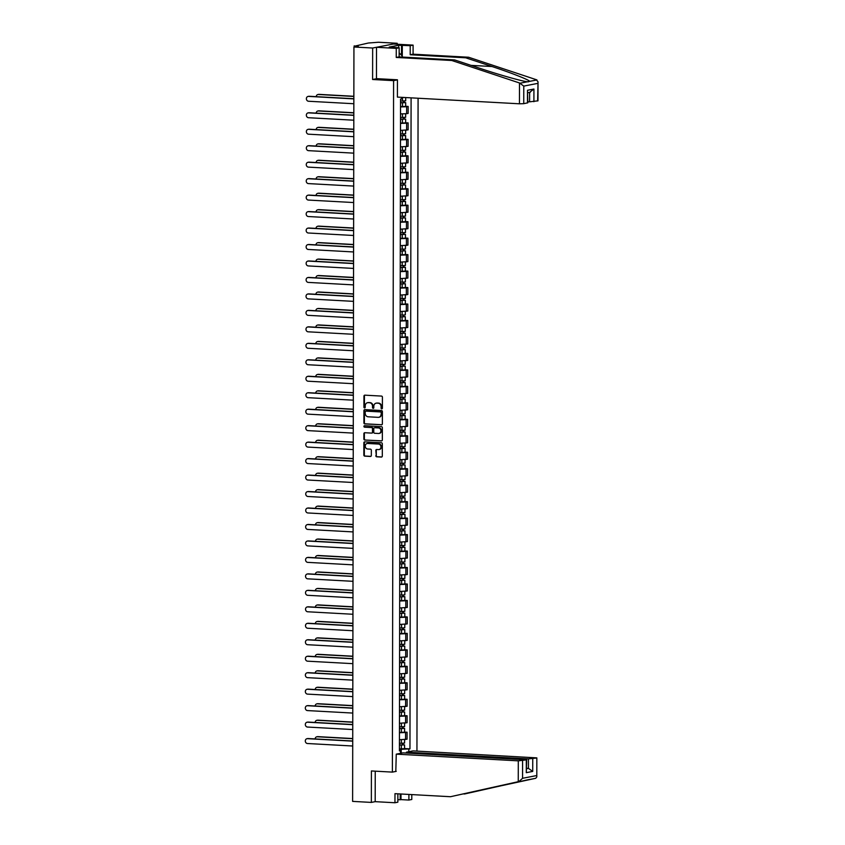 <?xml version="1.0" encoding="UTF-8"?>
<svg xmlns="http://www.w3.org/2000/svg" width="845" height="845" viewBox="0 0 845 845"><rect width="100%" height="100%" fill="white"/><g stroke="black" fill="none" stroke-linecap="round" stroke-linejoin="round"><path stroke-width="1.27" d="M381.75 408.864A0.729 0.644 -101 0 0 382.394 408.177L382.415 397.161A1.046 0.919 -101 0 0 381.496 396.083L364.871 395.164A1.046 0.919 -101 0 0 363.941 396.147L363.92 407.163A0.729 0.644 -101 0 0 365.22 407.237L365.22 405.811A3.338 2.936 -101 0 1 368.177 402.653L369.571 402.727A3.338 2.936 -101 0 1 372.518 406.213L372.518 407.628A0.729 0.644 -101 0 0 373.807 407.702L373.807 406.276A3.338 2.936 -101 0 1 376.775 403.128L378.159 403.202A3.338 2.936 -101 0 1 381.106 406.677L381.106 408.103A0.729 0.644 -101 0 0 381.75 408.864M375.803 455.719A1.046 0.919 -101 0 0 376.722 456.807L381.391 457.06A1.046 0.919 -101 0 0 382.31 456.078L382.331 443.847A1.046 0.919 -101 0 0 381.412 442.759L364.786 441.85A1.046 0.919 -101 0 0 363.857 442.833L363.836 455.064A1.046 0.919 -101 0 0 364.765 456.142L370.395 456.458A1.046 0.919 -101 0 0 371.325 455.466L371.335 450.237A1.046 0.919 -101 0 0 370.406 449.149L367.617 449.001A2.788 2.461 -101 0 1 367.628 443.456L378.571 444.058A2.788 2.461 -101 0 1 378.56 449.603L376.733 449.498A1.046 0.919 -101 0 0 375.814 450.48L376.289 455.624A1.046 0.919 -101 0 0 377.219 456.712L381.824 456.965M397.192 44.236L397.192 43.275L372.656 48.028L372.603 79.493L393.59 80.645L392.376 772.108L371.399 770.957L371.346 802.412L352.618 801.387L353.939 47.003L358.28 46.158L355.365 46L355.354 46.728M372.656 48.028L353.939 47.003M381.444 424.834A1.046 0.919 -101 0 0 382.373 423.852L382.394 411.621A1.046 0.919 -101 0 0 381.465 410.533L364.839 409.624A1.046 0.919 -101 0 0 363.92 410.607L363.899 422.838A1.046 0.919 -101 0 0 364.818 423.926L381.834 424.76M382.362 427.728L382.341 439.96A1.046 0.919 -101 0 1 381.412 440.942L364.786 440.034A1.046 0.919 -101 0 1 363.868 438.946L363.878 433.717A1.046 0.919 -101 0 1 364.808 432.724L371.546 433.094A1.046 0.919 -101 0 0 372.476 432.112L372.476 428.637A1.046 0.919 -101 0 0 371.557 427.559L364.533 427.169A0.729 0.644 -101 0 1 364.544 425.722L381.444 426.651A1.046 0.919 -101 0 1 382.362 427.728M397.192 43.275L378.465 42.25L368.346 43.021L355.365 46M416.944 751.099L418.085 98.242M371.346 802.412L375.191 801.662L375.243 771.168M400.519 113.906L406.656 113.684L406.667 106.724L400.53 106.945M406.667 106.724L408.156 106.428L405.684 106.29M406.656 113.684L408.146 113.399L408.156 106.428M405.653 122.768L408.135 122.895L406.635 123.19L400.498 123.412M400.488 130.383L408.124 129.866L408.135 122.895M405.621 139.235L408.103 139.372L406.603 139.657L400.477 139.879M400.456 146.85L408.093 146.333L408.103 139.372M405.589 155.702L408.072 155.839L406.582 156.124L400.445 156.346M400.435 163.317L408.061 162.8L408.072 155.839M405.568 172.169L408.05 172.306L406.551 172.591L400.414 172.813M400.403 179.784L408.029 179.267L408.05 172.306M405.537 188.636L408.019 188.773L406.519 189.058L400.382 189.28M400.372 196.251L408.008 195.744L408.019 188.773M405.505 205.103L407.987 205.24L406.487 205.536L400.361 205.757M400.35 212.718L407.977 212.211L407.987 205.24M405.484 221.57L407.955 221.707L406.466 222.003L400.329 222.224M400.319 229.185L407.945 228.678L407.955 221.707M405.452 238.047L407.934 238.174L406.434 238.47L400.298 238.691M400.287 245.652L407.924 245.145L407.934 238.174M405.42 254.514L407.903 254.651L406.403 254.936L400.276 255.158M400.255 262.13L407.892 261.612L407.903 254.651M405.389 270.981L407.871 271.118L406.382 271.403L400.245 271.625M400.234 278.596L407.86 278.079L407.871 271.118M405.368 287.448L407.85 287.585L406.35 287.87L400.213 288.092M400.203 295.063L407.829 294.546L407.85 287.585M405.336 303.915L407.818 304.052L406.318 304.337L400.181 304.559M400.171 311.53L407.808 311.023L407.818 304.052M405.304 320.382L407.786 320.519L406.287 320.815L400.16 321.037M400.15 327.997L407.776 327.49L407.786 320.519M405.283 336.849L407.755 336.986L406.265 337.282L400.129 337.504M400.118 344.464L407.744 343.957L407.755 336.986M405.251 353.316L407.734 353.453L406.234 353.749L400.097 353.97M400.086 360.931L407.723 360.424L407.734 353.453M405.22 369.793L407.702 369.93L406.202 370.216L400.076 370.437M400.055 377.409L407.691 376.891L407.702 369.93M405.188 386.26L407.67 386.397L406.181 386.683L400.044 386.904M400.034 393.876L407.66 393.358L407.67 386.397M405.167 402.727L407.649 402.864L406.149 403.149L400.012 403.371M400.002 410.343L407.628 409.825L407.649 402.864M405.135 419.194L407.617 419.331L406.118 419.616L399.981 419.838M399.97 426.809L407.607 426.303L407.617 419.331M405.104 435.661L407.586 435.798L406.086 436.094L399.96 436.316M399.938 443.276L407.575 442.769L407.586 435.798M405.082 452.128L407.554 452.265L406.065 452.561L399.928 452.783M399.917 459.743L407.543 459.236L407.554 452.265M405.051 468.595L407.533 468.732L406.033 469.028L399.896 469.25M399.886 476.21L407.512 475.703L407.533 468.732M405.019 485.072L407.501 485.21L406.001 485.495L399.865 485.717M399.854 492.688L407.491 492.17L407.501 485.21M404.987 501.539L407.47 501.676L405.97 501.962L399.843 502.183M399.833 509.155L407.459 508.637L407.47 501.676M404.966 518.006L407.438 518.143L405.949 518.429L399.812 518.65M399.801 525.622L407.427 525.104L407.438 518.143M404.935 534.473L407.417 534.61L405.917 534.896L399.78 535.117M399.769 542.089L407.406 541.582L407.417 534.61M404.903 550.94L407.385 551.077L405.885 551.373L399.759 551.595M399.738 558.556L407.374 558.049L407.385 551.077M404.871 567.407L407.353 567.544L405.864 567.84L399.727 568.062M399.717 575.022L407.343 574.515L407.353 567.544M404.85 583.874L407.332 584.011L405.832 584.307L399.696 584.529M399.685 591.489L407.311 590.982L407.332 584.011M404.818 600.351L407.301 600.478L405.801 600.774L399.664 600.996M399.653 607.967L407.29 607.449L407.301 600.478M404.787 616.818L407.269 616.956L405.769 617.241L399.643 617.463M399.632 624.434L407.258 623.916L407.269 616.956M404.766 633.285L407.237 633.423L405.748 633.708L399.611 633.93M399.6 640.901L407.227 640.383L407.237 633.423M404.734 649.752L407.216 649.889L405.716 650.175L399.579 650.396M399.569 657.368L407.205 656.861L407.216 649.889M404.702 666.219L407.184 666.356L405.684 666.642L399.558 666.863M399.537 673.835L407.174 673.328L407.184 666.356M404.67 682.686L407.153 682.823L405.663 683.119L399.527 683.341M399.516 690.302L407.142 689.795L407.153 682.823M404.649 699.153L407.132 699.29L405.632 699.586L399.495 699.808M399.484 706.769L407.11 706.262L407.132 699.29M404.618 715.63L407.1 715.757L405.6 716.053L399.463 716.275M399.453 723.246L407.089 722.728L407.1 715.757M404.586 732.097L407.068 732.235L405.568 732.52L399.442 732.742M399.431 739.713L407.058 739.195L407.068 732.235M401.702 97.502L402.357 97.376M401.206 753.191L401.217 749.314L409.962 748.86L411.092 97.851M408.8 749.082L408.8 751.723M400.551 753.317L400.562 750.677L399.41 750.307M401.702 97.344L401.702 98.907L400.541 99.129L399.41 750.899L400.562 750.677M392.376 772.108L396.231 771.358M393.59 80.645L397.435 79.895M372.603 79.493L376.881 78.659M401.217 749.314L399.41 749.209M404.332 97.481L402.357 97.545M404.565 748.564L409.962 748.86M382.12 408.748A0.729 0.644 -101 0 1 381.591 408.008L381.591 406.582A3.338 2.936 -101 0 0 378.644 403.107L378.159 403.202M376.374 403.128A3.338 2.936 -101 0 1 377.261 403.033L378.644 403.107M367.786 402.664A3.338 2.936 -101 0 1 368.673 402.558L370.057 402.632A3.338 2.936 -101 0 1 373.004 406.118L373.004 407.533A0.729 0.644 -101 0 0 373.532 408.283M364.924 395.164A1.046 0.919 -101 0 0 364.438 396.051L364.417 407.068A0.729 0.644 -101 0 0 364.945 407.808M364.903 409.624A1.046 0.919 -101 0 0 364.406 410.512L364.385 422.743A1.046 0.919 -101 0 0 365.315 423.831L381.877 424.739M381.095 412.687A0.729 0.644 -101 0 0 380.451 411.927L365.853 411.124A0.729 0.644 -101 0 0 365.209 411.821L365.209 413.321A3.338 2.936 -101 0 0 368.156 416.796L378.127 417.345A3.338 2.936 -101 0 0 381.095 414.187L381.581 412.592A0.729 0.644 -101 0 0 380.937 411.832L380.451 411.927M366.075 411.082A0.729 0.644 -101 0 1 366.35 411.029L380.937 411.832M379.014 417.24A3.338 2.936 -101 0 0 381.581 414.092L381.095 414.187M381.581 412.592L381.581 414.092M381.845 440.847L364.786 440.034M364.86 432.735A1.046 0.919 -101 0 0 364.364 433.622L364.364 438.851A1.046 0.919 -101 0 0 365.283 439.939M372.032 432.999A1.046 0.919 -101 0 0 372.962 432.017L372.972 428.542A1.046 0.919 -101 0 0 372.043 427.464L364.533 427.169M364.67 425.722A0.729 0.644 -101 0 0 365.029 427.074M378.539 433.485A2.788 2.461 -101 0 0 378.549 427.94L374.694 427.728A1.046 0.919 -101 0 0 373.775 428.711L373.765 432.186A1.046 0.919 -101 0 0 374.684 433.274L378.539 433.485M379.32 433.379A2.788 2.461 -101 0 0 379.046 427.845L378.549 427.94M374.8 427.707A1.046 0.919 -101 0 1 375.191 427.633L379.046 427.845M376.796 449.498A1.046 0.919 -101 0 0 376.3 450.385L376.289 455.624M379.342 449.498A2.788 2.461 -101 0 0 379.056 443.963L378.571 444.058M367.343 443.456A2.788 2.461 -101 0 1 368.114 443.361L379.056 443.963M364.839 441.85A1.046 0.919 -101 0 0 364.353 442.738L364.332 454.969A1.046 0.919 -101 0 0 365.251 456.046L370.828 456.353M400.541 102.689L405.684 102.615L405.684 106.417L400.53 106.628M400.541 102.826L405.684 102.615M403.625 101.083L403.625 102.731M353.844 96.446L318.385 94.492A2.44 2.155 -101 0 0 316.22 96.657M400.541 101.03L405.695 100.819L405.695 97.555M317.91 94.524L318.554 94.397A2.44 2.155 79 0 1 319.019 94.365L353.844 96.277M404.259 101.062L404.259 102.372M353.844 98.886L308.562 96.393A2.44 2.155 -101 0 0 308.098 96.425L308.731 96.309A2.44 2.155 79 0 1 309.207 96.277L353.844 98.717M308.098 96.425A2.44 2.155 -101 0 0 308.562 101.252L353.833 103.734M400.509 119.156L405.663 119.082L405.653 122.884L400.498 123.095M400.509 119.303L405.663 119.082M403.593 117.55L403.593 119.198M353.823 112.913L318.354 110.959A2.44 2.155 -101 0 0 316.188 113.124M400.509 117.508L405.663 117.297L405.663 113.822M317.889 110.991L318.523 110.875A2.44 2.155 79 0 1 318.987 110.843L353.823 112.755M404.237 117.529L404.237 118.839M400.477 135.623L405.632 135.559L405.621 139.351L400.477 139.562M400.477 135.77L405.632 135.559M403.572 134.017L403.561 135.665M353.791 129.38L318.322 127.426A2.44 2.155 -101 0 0 316.157 129.591M400.488 133.975L405.632 133.763L405.642 130.288M317.857 127.458L318.491 127.341A2.44 2.155 79 0 1 318.966 127.31L353.791 129.222M404.206 133.996L404.206 135.316M519.485 82.968L523.773 86.095L523.742 103.671L519.443 103.798L519.485 82.968L451.769 60.491L396.252 57.449L396.273 48.366L376.511 47.288L376.458 78.638L397.435 79.789L397.403 97.101L519.443 103.798M398.692 47.785L398.692 45.229L389.228 47.066L399.167 47.806L399.146 56.89L454.663 59.932L480.974 68.667C499.511 74.899 522.664 81.416 527.502 81.764L528.336 81.849M454.663 59.932L451.769 60.491M399.167 47.806L396.273 48.366M399.146 56.89L396.252 57.449M537.631 100.977L538.022 81.796L537.99 100.83L529.604 101.833L529.625 92.411M527.829 101.738L529.604 101.833M398.692 45.229L410.205 45.672L413.099 45.112L393.337 44.024L376.511 47.288M538.022 81.796L536.311 79.705L468.605 57.238L413.089 54.186L410.195 54.745L410.205 45.672M413.089 54.186L413.099 45.112M468.605 57.238L465.701 57.798L410.195 54.745M520.203 83.18L529.646 81.352C529.572 80.074 510.855 72.691 492.012 66.523L465.701 57.798M527.47 102.953L527.491 90.278L527.829 102.805L523.742 103.671M402.304 45.239L402.294 57.059M401.502 55.295L401.512 45.387M529.625 92.337L533.924 89.031L533.903 101.706M463.303 793.962L535.73 778.287L536.807 776.925L536.839 757.88L413.089 750.888L406.424 752.187L528.452 758.884L536.48 758.028M464.423 794.015L528.389 779.66M400.995 794.004L400.984 799.613L408.885 800.046L408.895 794.437M408.885 800.046L411.79 799.486L411.79 794.596M396.263 754.152L518.302 760.849L526.688 759.845L402.938 752.853L396.263 754.152L395.809 771.443M397.858 799.634L400.203 799.771L400.213 793.962M522.59 760.722L522.569 778.298L518.978 781.53L450.48 796.719L394.974 793.666L394.953 802.75L397.847 802.19L397.868 793.835M394.953 802.75L375.191 801.662M400.984 799.613L400.203 799.771M450.48 796.719L518.978 781.53M406.413 753.053L406.424 752.187M532.751 758.747L532.73 771.422L528.442 768.38L526.667 768.285M535.73 778.287L526.287 780.115M526.688 759.845L526.298 772.668L526.319 759.993M399.157 52.834L402.294 56.129M399.653 56.911A6.897 3.169 93.1 0 0 399.146 56.319M353.812 115.353L308.541 112.86A2.44 2.155 -101 0 0 308.066 112.892L308.71 112.776A2.44 2.155 79 0 1 309.175 112.744L353.812 115.195M308.066 112.892A2.44 2.155 -101 0 0 308.531 117.719L353.801 120.201M353.791 131.82L308.509 129.327A2.44 2.155 -101 0 0 308.045 129.369L308.678 129.243A2.44 2.155 79 0 1 309.143 129.211L353.791 131.662M308.045 129.369A2.44 2.155 -101 0 0 308.499 134.186L353.78 136.679M400.456 152.089L405.6 152.026L405.589 155.829L400.445 156.04M400.456 152.237L405.6 152.026M403.54 150.484L403.54 152.132M353.759 145.847L318.29 143.904A2.44 2.155 -101 0 0 316.136 146.058M400.456 150.442L405.6 150.23L405.611 146.755M317.826 143.935L318.459 143.808A2.44 2.155 79 0 1 318.935 143.777L353.759 145.689M404.174 150.463L404.174 151.783M400.424 168.556L405.568 168.493L405.568 172.296L400.414 172.507M400.424 168.704L405.568 168.493M403.509 166.961L403.509 168.599M353.738 162.314L318.269 160.37A2.44 2.155 -101 0 0 316.104 162.536M400.424 166.909L405.579 166.697L405.579 163.222M317.794 160.402L318.438 160.275A2.44 2.155 79 0 1 318.903 160.244L353.738 162.155M404.153 166.93L404.142 168.25M400.393 185.023L405.547 184.96L405.537 188.762L400.393 188.974M400.393 185.171L405.547 184.96M403.477 183.428L403.477 185.076M353.706 178.781L318.238 176.837A2.44 2.155 -101 0 0 316.072 179.003M400.393 183.376L405.547 183.164L405.558 179.689M317.773 176.869L318.407 176.742A2.44 2.155 79 0 1 318.871 176.711L353.706 178.622M404.121 183.407L404.121 184.717M353.759 148.287L308.478 145.805A2.44 2.155 -101 0 0 308.013 145.836L308.647 145.71A2.44 2.155 79 0 1 309.122 145.678L353.759 148.129M308.013 145.836A2.44 2.155 -101 0 0 308.467 150.653L353.749 153.146M353.728 164.754L308.457 162.272A2.44 2.155 -101 0 0 307.981 162.303L308.626 162.177A2.44 2.155 79 0 1 309.09 162.145L353.728 164.595M307.981 162.303A2.44 2.155 -101 0 0 308.446 167.13L353.717 169.613M353.696 181.221L308.425 178.739A2.44 2.155 -101 0 0 307.95 178.77L308.594 178.644A2.44 2.155 79 0 1 309.059 178.612L353.696 181.062M307.95 178.77A2.44 2.155 -101 0 0 308.414 183.597L353.696 186.08M400.361 201.501L405.515 201.427L405.505 205.229L400.361 205.441M400.361 201.638L405.515 201.427M403.456 199.895L403.445 201.543M353.675 195.248L318.206 193.304A2.44 2.155 -101 0 0 316.041 195.47M400.372 199.842L405.515 199.631L405.526 196.156M317.741 193.336L318.375 193.209A2.44 2.155 79 0 1 318.85 193.178L353.675 195.089M404.09 199.874L404.09 201.184M353.675 197.688L308.393 195.206A2.44 2.155 -101 0 0 307.929 195.237L308.562 195.11A2.44 2.155 79 0 1 309.038 195.079L353.675 197.529M307.929 195.237A2.44 2.155 -101 0 0 308.383 200.064L353.664 202.546M400.34 217.968L405.484 217.894L405.484 221.696L400.329 221.908M400.34 218.105L405.484 217.894M403.424 216.362L403.424 218.01M353.643 211.715L318.185 209.771A2.44 2.155 -101 0 0 316.019 211.937M400.34 216.309L405.494 216.098L405.494 212.634M317.709 209.803L318.354 209.676A2.44 2.155 79 0 1 318.818 209.644L353.643 211.556M404.058 216.341L404.058 217.651M353.643 214.155L308.362 211.672A2.44 2.155 -101 0 0 307.897 211.704L308.531 211.577A2.44 2.155 79 0 1 309.006 211.546L353.643 213.996M307.897 211.704A2.44 2.155 -101 0 0 308.362 216.531L353.632 219.013M400.308 234.435L405.452 234.361L405.452 238.163L400.298 238.374M400.308 234.583L405.452 234.361M403.392 232.829L403.392 234.477M353.622 228.192L318.153 226.238A2.44 2.155 -101 0 0 315.988 228.403M400.308 232.787L405.463 232.565L405.463 229.101M317.678 226.27L318.322 226.154A2.44 2.155 79 0 1 318.787 226.122L353.622 228.034M404.037 232.808L404.026 234.118M353.611 230.632L308.34 228.139A2.44 2.155 -101 0 0 307.865 228.171L308.509 228.055A2.44 2.155 79 0 1 308.974 228.023L353.611 230.474M307.865 228.171A2.44 2.155 -101 0 0 308.33 232.998L353.601 235.48M400.276 250.902L405.431 250.838L405.42 254.63L400.276 254.841M400.276 251.049L405.431 250.838M403.371 249.296L403.361 250.944M353.59 244.659L318.121 242.705A2.44 2.155 -101 0 0 315.956 244.87M400.287 249.254L405.431 249.043L405.442 245.568M317.657 242.737L318.29 242.621A2.44 2.155 79 0 1 318.755 242.589L353.59 244.501M404.005 249.275L404.005 250.595M353.59 247.099L308.309 244.606A2.44 2.155 -101 0 0 307.844 244.638L308.478 244.522A2.44 2.155 79 0 1 308.943 244.49L353.59 246.941M307.844 244.638A2.44 2.155 -101 0 0 308.298 249.465L353.58 251.958M400.255 267.369L405.399 267.305L405.389 271.097L400.245 271.319M400.255 267.516L405.399 267.305M403.34 265.763L403.34 267.411M353.559 261.126L318.09 259.183A2.44 2.155 -101 0 0 315.924 261.337M400.255 265.721L405.399 265.51L405.41 262.034M317.625 259.214L318.259 259.088A2.44 2.155 79 0 1 318.734 259.056L353.559 260.968M403.973 265.742L403.973 267.062M353.559 263.566L308.277 261.084A2.44 2.155 -101 0 0 307.812 261.116L308.446 260.989A2.44 2.155 79 0 1 308.921 260.957L353.559 263.408M307.812 261.116A2.44 2.155 -101 0 0 308.267 265.932L353.548 268.425M400.224 283.836L405.368 283.772L405.368 287.575L400.213 287.786M400.224 283.983L405.368 283.772M403.308 282.241L403.308 283.878M353.527 277.593L318.069 275.65A2.44 2.155 -101 0 0 315.903 277.804M400.224 282.188L405.378 281.976L405.378 278.501M317.593 275.681L318.238 275.554A2.44 2.155 79 0 1 318.702 275.523L353.527 277.435M403.952 282.209L403.942 283.529M353.527 280.033L308.256 277.551A2.44 2.155 -101 0 0 307.781 277.582L308.425 277.456A2.44 2.155 79 0 1 308.89 277.424L353.527 279.875M307.781 277.582A2.44 2.155 -101 0 0 308.245 282.399L353.516 284.892M400.192 300.302L405.346 300.239L405.336 304.042L400.181 304.253M400.192 300.45L405.346 300.239M403.276 298.707L403.276 300.355M353.506 294.06L318.037 292.116A2.44 2.155 -101 0 0 315.872 294.282M400.192 298.655L405.346 298.443L405.346 294.968M317.572 292.148L318.206 292.021A2.44 2.155 79 0 1 318.671 291.99L353.506 293.902M403.921 298.686L403.921 299.996M353.495 296.5L308.224 294.018A2.44 2.155 -101 0 0 307.749 294.049L308.393 293.923A2.44 2.155 79 0 1 308.858 293.891L353.495 296.341M307.749 294.049A2.44 2.155 -101 0 0 308.214 298.876L353.495 301.359M400.16 316.78L405.315 316.706L405.304 320.508L400.16 320.72M400.16 316.917L405.315 316.706M403.255 315.174L403.245 316.822M353.474 310.527L318.005 308.583A2.44 2.155 -101 0 0 315.84 310.749M400.171 315.122L405.315 314.91L405.325 311.435M317.54 308.615L318.174 308.488A2.44 2.155 79 0 1 318.649 308.457L353.474 310.368M403.889 315.153L403.889 316.463M353.474 312.967L308.193 310.485A2.44 2.155 -101 0 0 307.728 310.516L308.362 310.39A2.44 2.155 79 0 1 308.826 310.358L353.474 312.808M307.728 310.516A2.44 2.155 -101 0 0 308.182 315.343L353.463 317.826M400.139 333.247L405.283 333.173L405.283 336.975L400.129 337.187M400.139 333.384L405.283 333.173M403.223 331.641L403.223 333.289M353.442 326.994L317.974 325.05A2.44 2.155 -101 0 0 315.819 327.216M400.139 331.589L405.283 331.377L405.294 327.913M317.509 325.082L318.153 324.955A2.44 2.155 79 0 1 318.618 324.924L353.442 326.835M403.857 331.62L403.857 332.93M353.442 329.434L308.161 326.952A2.44 2.155 -101 0 0 307.696 326.983L308.33 326.857A2.44 2.155 79 0 1 308.805 326.825L353.442 329.275M307.696 326.983A2.44 2.155 -101 0 0 308.161 331.81L353.432 334.293M400.107 349.714L405.251 349.64L405.251 353.442L400.097 353.654M400.107 349.851L405.251 349.64M403.192 348.108L403.192 349.756M353.421 343.471L317.952 341.517A2.44 2.155 -101 0 0 315.787 343.683M400.107 348.066L405.262 347.844L405.262 344.38M317.477 341.549L318.121 341.433A2.44 2.155 79 0 1 318.586 341.401L353.421 343.313M403.836 348.087L403.825 349.397M353.411 345.911L308.14 343.419A2.44 2.155 -101 0 0 307.664 343.45L308.309 343.334A2.44 2.155 79 0 1 308.774 343.302L353.411 345.753M307.664 343.45A2.44 2.155 -101 0 0 308.129 348.277L353.4 350.759M400.076 366.181L405.23 366.117L405.22 369.909L400.076 370.121M400.076 366.329L405.23 366.117M403.171 364.575L403.16 366.223M353.39 359.938L317.921 357.984A2.44 2.155 -101 0 0 315.755 360.15M400.086 364.533L405.23 364.322L405.241 360.847M317.456 358.016L318.09 357.9A2.44 2.155 79 0 1 318.554 357.868L353.39 359.78M403.804 364.554L403.804 365.874M353.379 362.378L308.108 359.885A2.44 2.155 -101 0 0 307.643 359.917L308.277 359.801A2.44 2.155 79 0 1 308.742 359.769L353.379 362.22M307.643 359.917A2.44 2.155 -101 0 0 308.098 364.744L353.379 367.226M400.055 382.648L405.199 382.584L405.188 386.376L400.044 386.598M400.044 382.796L405.199 382.584M403.139 381.042L403.139 382.69M353.358 376.405L317.889 374.462A2.44 2.155 -101 0 0 315.724 376.616M400.055 381L405.199 380.789L405.209 377.314M317.424 374.493L318.058 374.367A2.44 2.155 79 0 1 318.533 374.335L353.358 376.247M403.773 381.021L403.773 382.341M353.358 378.845L308.076 376.363A2.44 2.155 -101 0 0 307.612 376.395L308.245 376.268A2.44 2.155 79 0 1 308.721 376.236L353.358 378.687M307.612 376.395A2.44 2.155 -101 0 0 308.066 381.211L353.347 383.704M400.023 399.115L405.167 399.051L405.167 402.854L400.012 403.065M400.023 399.262L405.167 399.051M403.107 397.52L403.107 399.157M353.326 392.872L317.868 390.929A2.44 2.155 -101 0 0 315.703 393.083M400.023 397.467L405.178 397.256L405.178 393.781M317.393 390.96L318.037 390.834A2.44 2.155 79 0 1 318.502 390.802L353.326 392.714M403.741 397.488L403.741 398.808M353.326 395.312L308.045 392.83A2.44 2.155 -101 0 0 307.58 392.862L308.214 392.735A2.44 2.155 79 0 1 308.689 392.703L353.326 395.154M307.58 392.862A2.44 2.155 -101 0 0 308.045 397.678L353.316 400.171M399.991 415.582L405.146 415.518L405.135 419.321L399.981 419.532M399.991 415.729L405.146 415.518M403.076 413.987L403.076 415.624M353.305 409.339L317.836 407.396A2.44 2.155 -101 0 0 315.671 409.561M399.991 413.934L405.146 413.723L405.146 410.247M317.371 407.427L318.005 407.301A2.44 2.155 79 0 1 318.47 407.269L353.305 409.181M403.72 413.965L403.72 415.275M353.294 411.779L308.024 409.297A2.44 2.155 -101 0 0 307.548 409.329L308.193 409.202A2.44 2.155 79 0 1 308.657 409.17L353.294 411.621M307.548 409.329A2.44 2.155 -101 0 0 308.013 414.156L353.284 416.638M399.96 432.059L405.114 431.985L405.104 435.788L399.96 435.999M399.96 432.196L405.114 431.985M403.054 430.454L403.044 432.101M353.273 425.806L317.804 423.863A2.44 2.155 -101 0 0 315.639 426.028M399.97 430.401L405.114 430.189L405.125 426.714M317.34 423.894L317.974 423.767A2.44 2.155 79 0 1 318.449 423.736L353.273 425.648M403.688 430.432L403.688 431.742M353.273 428.246L307.992 425.764A2.44 2.155 -101 0 0 307.527 425.795L308.161 425.669A2.44 2.155 79 0 1 308.626 425.637L353.273 428.088M307.527 425.795A2.44 2.155 -101 0 0 307.981 430.623L353.263 433.105M399.938 448.526L405.082 448.452L405.072 452.255L399.928 452.466M399.938 448.663L405.082 448.452M403.023 446.92L403.023 448.568M353.242 442.273L317.773 440.329A2.44 2.155 -101 0 0 315.618 442.495M399.938 446.868L405.082 446.656L405.093 443.192M317.308 440.361L317.942 440.234A2.44 2.155 79 0 1 318.417 440.203L353.242 442.115M403.656 446.899L403.656 448.209M353.242 444.713L307.96 442.231A2.44 2.155 -101 0 0 307.495 442.262L308.129 442.136A2.44 2.155 79 0 1 308.605 442.104L353.242 444.554M307.495 442.262A2.44 2.155 -101 0 0 307.95 447.089L353.231 449.572M399.907 464.993L405.051 464.919L405.051 468.721L399.896 468.933M399.907 465.13L405.051 464.919M402.991 463.387L402.991 465.035M353.221 458.75L317.752 456.796A2.44 2.155 -101 0 0 315.586 458.962M399.907 463.345L405.061 463.123L405.061 459.659M317.276 456.828L317.921 456.712A2.44 2.155 79 0 1 318.385 456.68L353.221 458.592M403.635 463.366L403.625 464.676M353.21 461.19L307.939 458.698A2.44 2.155 -101 0 0 307.464 458.729L308.108 458.613A2.44 2.155 79 0 1 308.573 458.582L353.21 461.032M307.464 458.729A2.44 2.155 -101 0 0 307.929 463.556L353.199 466.039M399.875 481.46L405.03 481.396L405.019 485.188L399.875 485.4M399.875 481.608L405.03 481.396M402.959 479.854L402.959 481.502M353.189 475.217L317.72 473.263A2.44 2.155 -101 0 0 315.555 475.429M399.875 479.812L405.03 479.601L405.04 476.126M317.255 473.295L317.889 473.179A2.44 2.155 79 0 1 318.354 473.147L353.189 475.059M403.604 479.833L403.604 481.154M353.178 477.657L307.907 475.165A2.44 2.155 -101 0 0 307.432 475.196L308.076 475.08A2.44 2.155 79 0 1 308.541 475.048L353.178 477.499M307.432 475.196A2.44 2.155 -101 0 0 307.897 480.023L353.178 482.506M399.843 497.927L404.998 497.863L404.987 501.655L399.843 501.877M399.843 498.075L404.998 497.863M402.938 496.321L402.928 497.969M353.157 491.684L317.688 489.741A2.44 2.155 -101 0 0 315.523 491.896M399.854 496.279L404.998 496.068L405.008 492.593M317.224 489.773L317.857 489.646A2.44 2.155 79 0 1 318.333 489.614L353.157 491.526M403.572 496.3L403.572 497.62M353.157 494.124L307.876 491.642A2.44 2.155 -101 0 0 307.411 491.674L308.045 491.547A2.44 2.155 79 0 1 308.52 491.515L353.157 493.966M307.411 491.674A2.44 2.155 -101 0 0 307.865 496.49L353.147 498.983M399.822 514.394L404.966 514.33L404.966 518.133L399.812 518.344M399.822 514.542L404.966 514.33M402.907 512.799L402.907 514.436M353.125 508.151L317.667 506.208A2.44 2.155 -101 0 0 315.502 508.363M399.822 512.746L404.977 512.535L404.977 509.06M317.192 506.239L317.836 506.113A2.44 2.155 79 0 1 318.301 506.081L353.125 507.993M403.54 512.767L403.54 514.087M353.125 510.591L307.844 508.109A2.44 2.155 -101 0 0 307.379 508.141L308.013 508.014A2.44 2.155 79 0 1 308.488 507.982L353.125 510.433M307.379 508.141A2.44 2.155 -101 0 0 307.844 512.957L353.115 515.45M399.791 530.861L404.945 530.797L404.935 534.6L399.78 534.811M399.791 531.009L404.945 530.797M402.875 529.266L402.875 530.903M353.104 524.618L317.635 522.675A2.44 2.155 -101 0 0 315.47 524.84M399.791 529.213L404.945 529.002L404.945 525.527M317.16 522.706L317.804 522.58A2.44 2.155 79 0 1 318.269 522.548L353.104 524.46M403.519 529.234L403.509 530.554M353.094 527.058L307.823 524.576A2.44 2.155 -101 0 0 307.348 524.608L307.992 524.481A2.44 2.155 79 0 1 308.457 524.449L353.094 526.9M307.348 524.608A2.44 2.155 -101 0 0 307.812 529.435L353.083 531.917M399.759 547.338L404.913 547.264L404.903 551.067L399.759 551.278M399.759 547.476L404.913 547.264M402.854 545.733L402.843 547.38M353.073 541.085L317.604 539.142A2.44 2.155 -101 0 0 315.438 541.307M399.769 545.68L404.913 545.469L404.924 541.994M317.139 539.173L317.773 539.047A2.44 2.155 79 0 1 318.248 539.015L353.073 540.927M403.487 545.712L403.487 547.021M353.073 543.525L307.791 541.043A2.44 2.155 -101 0 0 307.326 541.075L307.96 540.948A2.44 2.155 79 0 1 308.425 540.916L353.073 543.367M307.326 541.075A2.44 2.155 -101 0 0 307.781 545.902L353.062 548.384M399.738 563.805L404.882 563.731L404.871 567.534L399.727 567.745M399.738 563.942L404.882 563.731M402.822 562.2L402.822 563.847M353.041 557.552L317.572 555.609A2.44 2.155 -101 0 0 315.417 557.774M399.738 562.147L404.882 561.936L404.892 558.471M317.107 555.64L317.741 555.514A2.44 2.155 79 0 1 318.216 555.482L353.041 557.394M403.456 562.178L403.456 563.488M353.041 559.992L307.76 557.51A2.44 2.155 -101 0 0 307.295 557.542L307.929 557.415A2.44 2.155 79 0 1 308.404 557.383L353.041 559.834M307.295 557.542A2.44 2.155 -101 0 0 307.749 562.369L353.03 564.851M399.706 580.272L404.85 580.198L404.85 584.001L399.696 584.212M399.706 580.409L404.85 580.198M402.79 578.667L402.79 580.314M353.009 574.03L317.551 572.076A2.44 2.155 -101 0 0 315.386 574.241M399.706 578.624L404.861 578.403L404.861 574.938M317.076 572.107L317.72 571.991A2.44 2.155 79 0 1 318.185 571.959L353.02 573.871M403.435 578.645L403.424 579.955M353.009 576.47L307.738 573.977A2.44 2.155 -101 0 0 307.263 574.009L307.907 573.892A2.44 2.155 79 0 1 308.372 573.861L353.009 576.311M307.263 574.009A2.44 2.155 -101 0 0 307.728 578.836L352.999 581.318M399.674 596.739L404.829 596.665L404.818 600.468L399.664 600.679M399.674 596.887L404.829 596.665M402.759 595.134L402.759 596.781M352.988 590.497L317.519 588.543A2.44 2.155 -101 0 0 315.354 590.708M399.674 595.091L404.829 594.88L404.839 591.405M317.055 588.574L317.688 588.458A2.44 2.155 79 0 1 318.153 588.426L352.988 590.338M403.403 595.112L403.403 596.433M352.978 592.936L307.707 590.444A2.44 2.155 -101 0 0 307.231 590.475L307.876 590.359A2.44 2.155 79 0 1 308.34 590.328L352.978 592.778M307.231 590.475A2.44 2.155 -101 0 0 307.696 595.303L352.978 597.785M399.643 613.206L404.797 613.143L404.787 616.934L399.643 617.156M399.643 613.354L404.797 613.143M402.738 611.6L402.727 613.248M352.957 606.963L317.488 605.02A2.44 2.155 -101 0 0 315.322 607.175M399.653 611.558L404.797 611.347L404.808 607.872M317.023 605.052L317.657 604.925A2.44 2.155 79 0 1 318.132 604.893L352.957 606.805M403.371 611.579L403.371 612.9M352.957 609.403L307.675 606.921A2.44 2.155 -101 0 0 307.21 606.953L307.844 606.826A2.44 2.155 79 0 1 308.309 606.794L352.957 609.245M307.21 606.953A2.44 2.155 -101 0 0 307.664 611.769L352.946 614.262M399.622 629.673L404.766 629.61L404.766 633.412L399.611 633.623M399.622 629.821L404.766 629.61M402.706 628.067L402.706 629.715M352.925 623.43L317.466 621.487A2.44 2.155 -101 0 0 315.301 623.642M399.622 628.025L404.766 627.814L404.776 624.339M316.991 621.519L317.635 621.392A2.44 2.155 79 0 1 318.1 621.36L352.925 623.272M403.34 628.046L403.34 629.367M352.925 625.87L307.643 623.388A2.44 2.155 -101 0 0 307.179 623.42L307.812 623.293A2.44 2.155 79 0 1 308.288 623.261L352.925 625.712M307.179 623.42A2.44 2.155 -101 0 0 307.643 628.236L352.914 630.729M399.59 646.14L404.734 646.076L404.734 649.879L399.579 650.09M399.59 646.288L404.734 646.076M402.674 644.545L402.674 646.182M352.904 639.897L317.435 637.954A2.44 2.155 -101 0 0 315.269 640.119M399.59 644.492L404.744 644.281L404.744 640.806M316.959 637.986L317.604 637.859A2.44 2.155 79 0 1 318.069 637.827L352.904 639.739M403.318 644.513L403.308 645.833M352.893 642.337L307.622 639.855A2.44 2.155 -101 0 0 307.147 639.887L307.791 639.76A2.44 2.155 79 0 1 308.256 639.728L352.893 642.179M307.147 639.887A2.44 2.155 -101 0 0 307.612 644.714L352.883 647.196M399.558 662.617L404.713 662.543L404.702 666.346L399.558 666.557M399.558 662.755L404.713 662.543M402.653 661.012L402.642 662.66M352.872 656.364L317.403 654.421A2.44 2.155 -101 0 0 315.238 656.586M399.569 660.959L404.713 660.748L404.723 657.273M316.938 654.452L317.572 654.326A2.44 2.155 79 0 1 318.037 654.294L352.872 656.206M403.287 660.991L403.287 662.3M352.861 658.804L307.591 656.322A2.44 2.155 -101 0 0 307.126 656.354L307.76 656.227A2.44 2.155 79 0 1 308.224 656.195L352.872 658.646M307.126 656.354A2.44 2.155 -101 0 0 307.58 661.181L352.861 663.663M399.537 679.084L404.681 679.01L404.67 682.813L399.527 683.024M399.537 679.222L404.681 679.01M402.621 677.479L402.621 679.126M352.84 672.831L317.371 670.888A2.44 2.155 -101 0 0 315.206 673.053M399.537 677.426L404.681 677.215L404.692 673.75M316.907 670.919L317.54 670.793A2.44 2.155 79 0 1 318.016 670.761L352.84 672.673M403.255 677.458L403.255 678.767M352.84 675.271L307.559 672.789A2.44 2.155 -101 0 0 307.094 672.821L307.728 672.694A2.44 2.155 79 0 1 308.203 672.662L352.84 675.113M307.094 672.821A2.44 2.155 -101 0 0 307.548 677.648L352.83 680.13M399.505 695.551L404.649 695.477L404.649 699.28L399.495 699.491M399.505 695.688L404.649 695.477M402.59 693.946L402.59 695.593M352.809 689.309L317.35 687.355A2.44 2.155 -101 0 0 315.185 689.52M399.505 693.903L404.66 693.682L404.66 690.217M316.875 687.386L317.519 687.27A2.44 2.155 79 0 1 317.984 687.238L352.809 689.15M403.223 693.925L403.223 695.234M352.809 691.749L307.527 689.256A2.44 2.155 -101 0 0 307.062 689.288L307.707 689.171A2.44 2.155 79 0 1 308.171 689.14L352.809 691.59M307.062 689.288A2.44 2.155 -101 0 0 307.527 694.115L352.798 696.597M399.474 712.018L404.628 711.944L404.618 715.747L399.463 715.958M399.474 712.166L404.628 711.944M402.558 710.413L402.558 712.06M352.787 705.776L317.319 703.822A2.44 2.155 -101 0 0 315.153 705.987M399.474 710.37L404.628 710.159L404.628 706.684M316.854 703.853L317.488 703.737A2.44 2.155 79 0 1 317.952 703.705L352.787 705.617M403.202 710.391L403.202 711.712M352.777 708.216L307.506 705.723A2.44 2.155 -101 0 0 307.031 705.755L307.675 705.638A2.44 2.155 79 0 1 308.14 705.607L352.777 708.057M307.031 705.755A2.44 2.155 -101 0 0 307.495 710.582L352.777 713.064M399.442 728.485L404.597 728.422L404.586 732.214L399.442 732.435M399.442 728.633L404.597 728.422M402.537 726.88L402.526 728.527M352.756 722.243L317.287 720.289A2.44 2.155 -101 0 0 315.122 722.454M399.453 726.837L404.597 726.626L404.607 723.151M316.822 720.331L317.456 720.204A2.44 2.155 79 0 1 317.931 720.172L352.756 722.084M403.171 726.858L403.171 728.179M352.756 724.683L307.474 722.2A2.44 2.155 -101 0 0 307.01 722.232L307.643 722.105A2.44 2.155 79 0 1 308.108 722.074L352.756 724.524M307.01 722.232A2.44 2.155 -101 0 0 307.464 727.049L352.745 729.541M399.421 744.952L404.565 744.889L404.565 748.691L399.41 748.902M399.421 745.1L404.565 744.889M402.505 743.346L402.505 744.994M352.724 738.71L317.255 736.766A2.44 2.155 -101 0 0 315.1 738.921M399.421 743.304L404.565 743.093L404.575 739.618M316.791 736.798L317.435 736.671A2.44 2.155 79 0 1 317.9 736.639L352.724 738.551M403.139 743.325L403.139 744.646M352.724 741.149L307.443 738.667A2.44 2.155 -101 0 0 306.978 738.699L307.612 738.572A2.44 2.155 79 0 1 308.087 738.541L352.724 740.991M306.978 738.699A2.44 2.155 -101 0 0 307.443 743.515L352.714 746.008M405.589 723.024L405.6 716.053M405.621 706.547L405.632 699.586M405.642 690.08L405.663 683.119M405.674 673.613L405.684 666.642M405.706 657.146L405.716 650.175M405.737 640.679L405.748 633.708M405.758 624.212L405.769 617.241M405.79 607.745L405.801 600.774M405.822 591.268L405.832 584.307M405.843 574.801L405.864 567.84M405.875 558.334L405.885 551.373M405.906 541.867L405.917 534.896M405.938 525.4L405.949 518.429M405.959 508.933L405.97 501.962M405.991 492.466L406.001 485.495M406.022 475.988L406.033 469.028M406.044 459.522L406.065 452.561M406.075 443.055L406.086 436.094M406.107 426.588L406.118 419.616M406.139 410.121L406.149 403.149M406.16 393.654L406.181 386.683M406.191 377.187L406.202 370.216M406.223 360.709L406.234 353.749M406.255 344.242L406.265 337.282M406.276 327.775L406.287 320.815M406.308 311.309L406.318 304.337M406.339 294.842L406.35 287.87M406.361 278.375L406.382 271.403M406.392 261.908L406.403 254.936M406.424 245.441L406.434 238.47M406.456 228.963L406.466 222.003M406.477 212.496L406.487 205.536M406.508 196.029L406.519 189.058M406.54 179.562L406.551 172.591M406.561 163.096L406.582 156.124M406.593 146.629L406.603 139.657M406.625 130.162L406.635 123.19M405.558 739.491L405.568 732.52M402.474 102.879L402.463 106.681M402.484 97.545L402.474 101.083M319.019 94.365L318.385 94.492M308.562 96.393L309.207 96.277M402.442 119.346L402.431 123.148M402.452 113.948L402.442 117.55M318.987 110.843L318.354 110.959M402.41 135.813L402.41 139.615M402.421 130.415L402.421 134.017M318.966 127.31L318.322 127.426M529.646 81.352L536.945 79.937M537.663 83.401L523.773 86.095M527.491 90.278L533.924 89.031M471.056 65.371L492.012 66.523M522.569 778.298L536.448 775.604M532.73 771.422L526.298 772.668M518.26 781.688L518.302 760.849M526.667 768.728L528.442 768.38L528.452 758.884M489.646 788.121L490.755 788.184M308.541 112.86L309.175 112.744M308.509 129.327L309.143 129.211M402.378 152.28L402.378 156.082M402.389 146.882L402.389 150.484M318.935 143.777L318.29 143.904M402.357 168.746L402.347 172.549M402.368 163.349L402.357 166.951M318.903 160.244L318.269 160.37M402.326 185.213L402.315 189.016M402.336 179.827L402.326 183.428M318.871 176.711L318.238 176.837M308.478 145.805L309.122 145.678M308.457 162.272L309.09 162.145M308.425 178.739L309.059 178.612M402.294 201.691L402.294 205.483M402.304 196.293L402.304 199.895M318.85 193.178L318.206 193.304M308.393 195.206L309.038 195.079M402.273 218.158L402.262 221.96M402.273 212.76L402.273 216.362M318.818 209.644L318.185 209.771M308.362 211.672L309.006 211.546M402.241 234.625L402.231 238.427M402.252 229.227L402.241 232.829M318.787 226.122L318.153 226.238M308.34 228.139L308.974 228.023M402.209 251.092L402.209 254.894M402.22 245.694L402.209 249.296M318.755 242.589L318.121 242.705M308.309 244.606L308.943 244.49M402.178 267.559L402.178 271.361M402.188 262.161L402.188 265.763M318.734 259.056L318.09 259.183M308.277 261.084L308.921 260.957M402.157 284.026L402.146 287.828M402.167 278.628L402.157 282.23M318.702 275.523L318.069 275.65M308.256 277.551L308.89 277.424M402.125 300.493L402.114 304.295M402.135 295.106L402.125 298.707M318.671 291.99L318.037 292.116M308.224 294.018L308.858 293.891M402.093 316.97L402.093 320.762M402.104 311.573L402.104 315.174M318.649 308.457L318.005 308.583M308.193 310.485L308.826 310.358M402.072 333.437L402.062 337.239M402.072 328.04L402.072 331.641M318.618 324.924L317.974 325.05M308.161 326.952L308.805 326.825M402.04 349.904L402.03 353.706M402.051 344.507L402.04 348.108M318.586 341.401L317.952 341.517M308.14 343.419L308.774 343.302M402.009 366.371L401.998 370.173M402.019 360.973L402.009 364.575M318.554 357.868L317.921 357.984M308.108 359.885L308.742 359.769M401.977 382.838L401.977 386.64M401.988 377.44L401.988 381.042M318.533 374.335L317.889 374.462M308.076 376.363L308.721 376.236M401.956 399.305L401.945 403.107M401.966 393.907L401.956 397.509M318.502 390.802L317.868 390.929M308.045 392.83L308.689 392.703M401.924 415.772L401.914 419.574M401.935 410.385L401.924 413.987M318.47 407.269L317.836 407.396M308.024 409.297L308.657 409.17M401.893 432.249L401.893 436.041M401.903 426.852L401.903 430.454M318.449 423.736L317.804 423.863M307.992 425.764L308.626 425.637M401.871 448.716L401.861 452.519M401.871 443.319L401.871 446.92M318.417 440.203L317.773 440.329M307.96 442.231L308.605 442.104M401.84 465.183L401.829 468.986M401.85 459.786L401.84 463.387M318.385 456.68L317.752 456.796M307.939 458.698L308.573 458.582M401.808 481.65L401.797 485.452M401.819 476.253L401.808 479.854M318.354 473.147L317.72 473.263M307.907 475.165L308.541 475.048M401.776 498.117L401.776 501.919M401.787 492.719L401.787 496.321M318.333 489.614L317.688 489.741M307.876 491.642L308.52 491.515M401.755 514.584L401.745 518.386M401.766 509.186L401.755 512.788M318.301 506.081L317.667 506.208M307.844 508.109L308.488 507.982M401.724 531.051L401.713 534.853M401.734 525.664L401.724 529.266M318.269 522.548L317.635 522.675M307.823 524.576L308.457 524.449M401.692 547.528L401.692 551.32M401.702 542.131L401.692 545.733M318.248 539.015L317.604 539.142M307.791 541.043L308.425 540.916M401.66 563.995L401.66 567.787M401.671 558.598L401.671 562.2M318.216 555.482L317.572 555.609M307.76 557.51L308.404 557.383M401.639 580.462L401.628 584.265M401.65 575.065L401.639 578.667M318.185 571.959L317.551 572.076M307.738 573.977L308.372 573.861M401.607 596.929L401.597 600.732M401.618 591.532L401.607 595.134M318.153 588.426L317.519 588.543M307.707 590.444L308.34 590.328M401.576 613.396L401.576 617.199M401.586 607.999L401.586 611.6M318.132 604.893L317.488 605.02M307.675 606.921L308.309 606.794M401.555 629.863L401.544 633.665M401.555 624.466L401.555 628.067M318.1 621.36L317.466 621.487M307.643 623.388L308.288 623.261M401.523 646.33L401.512 650.132M401.533 640.932L401.523 644.534M318.069 637.827L317.435 637.954M307.622 639.855L308.256 639.728M401.491 662.807L401.491 666.599M401.502 657.41L401.491 661.012M318.037 654.294L317.403 654.421M307.591 656.322L308.224 656.195M401.459 679.274L401.459 683.066M401.47 673.877L401.47 677.479M318.016 670.761L317.371 670.888M307.559 672.789L308.203 672.662M401.438 695.741L401.428 699.544M401.449 690.344L401.438 693.946M317.984 687.238L317.35 687.355M307.527 689.256L308.171 689.14M401.407 712.208L401.396 716.011M401.417 706.811L401.407 710.413M317.952 703.705L317.319 703.822M307.506 705.723L308.14 705.607M401.375 728.675L401.375 732.478M401.386 723.278L401.386 726.88M317.931 720.172L317.287 720.289M307.474 722.2L308.108 722.074M401.354 745.142L401.343 748.945M401.354 739.745L401.354 743.346M317.9 736.639L317.255 736.766M307.443 738.667L308.087 738.541M354.213 46.95L354.224 45.81M527.85 92.749L530.269 92.285M536.839 757.88L536.807 776.925"/></g></svg>
